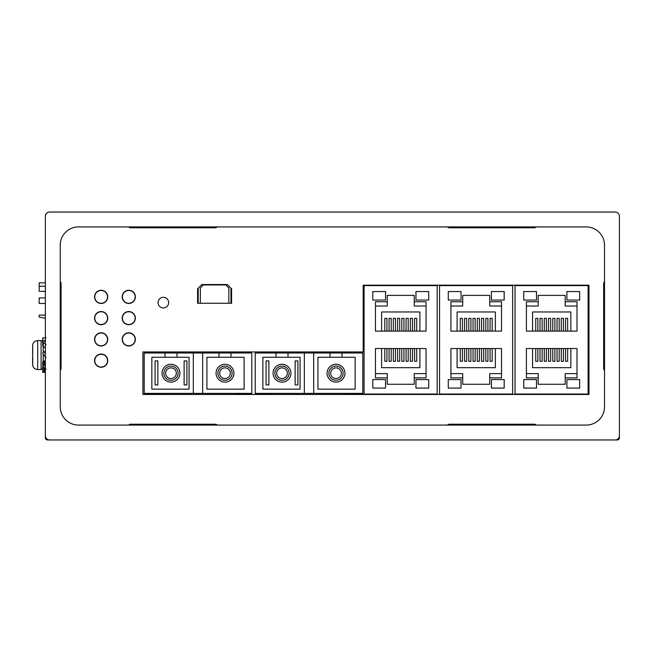 <?xml version="1.0" encoding="UTF-8"?>
<svg xmlns="http://www.w3.org/2000/svg" width="652" height="652" viewBox="0 0 652 652"><rect width="100%" height="100%" fill="white"/><g stroke="black" fill="none" stroke-linecap="round" stroke-linejoin="round"><path stroke-width="0.98" d="M42.804 372.3L45.355 372.3L45.355 437.834A2.127 2.127 0 0 0 47.482 439.961L79.267 439.961M87.987 439.961L161.337 439.961M184.304 439.961L230.327 439.961M434.428 439.961L480.516 439.961M503.474 439.961L572.521 439.961M581.234 439.961L617.273 439.961A2.127 2.127 0 0 0 619.4 437.834L619.4 433.767A6.381 6.381 0 0 0 619.4 433.58L619.4 417.899M45.355 257.116L45.355 282.838L39.169 282.838L39.169 286.244L45.355 286.244M39.169 286.244L39.169 291.346L45.355 291.346L45.355 297.94L39.169 297.94L39.169 303.465L45.355 303.465L45.355 315.16L39.169 315.16L39.169 317.084L45.355 318.249L45.355 337.842L42.755 337.834L46.007 337.866M619.4 414.444L619.4 418.062M78.517 226.92L586.229 226.92A18.28 18.28 0 0 1 604.518 245.209L604.518 406.791A18.28 18.28 0 0 1 586.229 425.08L78.517 425.08A18.28 18.28 0 0 1 60.237 406.791L60.237 245.209A18.28 18.28 0 0 1 78.517 226.92M619.4 216.293L619.4 435.707A4.254 4.254 0 0 1 615.146 439.961L49.609 439.961A4.254 4.254 0 0 1 45.355 435.707L45.355 216.293A4.254 4.254 0 0 1 49.609 212.039L615.146 212.039A4.254 4.254 0 0 1 619.4 216.293M536.058 425.08A2.127 2.127 0 0 0 534.355 424.224L449.309 424.224A2.127 2.127 0 0 0 447.606 425.08M217.14 425.08A2.127 2.127 0 0 0 215.437 424.224L130.4 424.224A2.127 2.127 0 0 0 128.697 425.08M60.237 370.222A2.127 2.127 0 0 0 61.084 368.519L61.084 283.481A2.127 2.127 0 0 0 60.237 281.778M128.697 226.92A2.127 2.127 0 0 0 130.4 227.776L215.437 227.776A2.127 2.127 0 0 0 217.14 226.92M447.606 226.92A2.127 2.127 0 0 0 449.309 227.776L534.355 227.776A2.127 2.127 0 0 0 536.058 226.92M604.518 281.778A2.127 2.127 0 0 0 603.662 283.481L603.662 368.519A2.127 2.127 0 0 0 604.518 370.222M163.35 307.931A5.314 5.314 0 0 0 168.664 302.609A5.314 5.314 0 0 0 163.35 297.296A5.314 5.314 0 0 0 158.037 302.609A5.314 5.314 0 0 0 163.35 307.931M128.778 290.279A6.593 6.593 0 0 0 122.193 296.872A6.593 6.593 0 0 0 128.778 303.465A6.593 6.593 0 0 0 135.371 296.872A6.593 6.593 0 0 0 128.778 290.279M128.778 311.542A6.593 6.593 0 0 0 122.193 318.135A6.593 6.593 0 0 0 128.778 324.72A6.593 6.593 0 0 0 135.371 318.135A6.593 6.593 0 0 0 128.778 311.542M128.778 332.805A6.593 6.593 0 0 0 122.193 339.39A6.593 6.593 0 0 0 128.778 345.984A6.593 6.593 0 0 0 135.371 339.39A6.593 6.593 0 0 0 128.778 332.805M101.141 290.279A6.593 6.593 0 0 0 94.548 296.872A6.593 6.593 0 0 0 101.141 303.465A6.593 6.593 0 0 0 107.735 296.872A6.593 6.593 0 0 0 101.141 290.279M101.141 311.542A6.593 6.593 0 0 0 94.548 318.135A6.593 6.593 0 0 0 101.141 324.72A6.593 6.593 0 0 0 107.735 318.135A6.593 6.593 0 0 0 101.141 311.542M101.141 332.805A6.593 6.593 0 0 0 94.548 339.39A6.593 6.593 0 0 0 101.141 345.984A6.593 6.593 0 0 0 107.735 339.39A6.593 6.593 0 0 0 101.141 332.805M101.141 354.06A6.593 6.593 0 0 0 94.548 360.654A6.593 6.593 0 0 0 101.141 367.247A6.593 6.593 0 0 0 107.735 360.654A6.593 6.593 0 0 0 101.141 354.06M231.599 303.253L231.599 288.795L227.344 284.541L201.835 284.541L197.58 288.795L197.58 303.253L231.599 303.253M363.18 351.941L142.918 351.941L142.918 394.46L588.976 394.46L588.976 285.177L363.18 285.177L363.18 351.941M588.12 394.036L588.12 285.6L515.031 285.6L515.031 394.036L588.12 394.036M565.202 384.256L565.202 377.875L577.004 377.875L577.004 348.535L526.4 348.535L526.4 377.875L538.202 377.875L538.202 384.256L565.202 384.256M565.202 295.38L565.202 301.762L577.004 301.762L577.004 331.102L526.4 331.102L526.4 301.762L538.202 301.762L538.202 295.38L565.202 295.38M577.004 373.62L565.202 373.62L565.202 377.875M535.757 348.535L535.757 361.289L537.884 361.289L537.884 348.535M540.011 348.535L540.011 361.289L542.138 361.289L542.138 348.535M544.265 348.535L544.265 361.289L546.384 361.289L546.384 348.535M548.511 348.535L548.511 361.289L550.638 361.289L550.638 348.535M552.766 348.535L552.766 361.289L554.893 361.289L554.893 348.535M557.02 348.535L557.02 361.289L559.147 361.289L559.147 348.535M561.266 348.535L561.266 361.289L563.393 361.289L563.393 348.535M565.52 348.535L565.52 361.289L567.647 361.289L567.647 348.535M532.57 348.535L532.57 367.671L570.834 367.671L570.834 348.535M538.202 377.875L538.202 373.62L526.4 373.62M566.906 379.578L566.906 388.079L579.661 388.079L579.661 379.578L566.906 379.578M536.498 379.578L523.743 379.578L523.743 388.079L536.498 388.079L536.498 379.578M577.004 306.016L565.202 306.016L565.202 301.762M537.884 331.102L537.884 318.347L535.757 318.347L535.757 331.102M532.57 331.102L532.57 311.966L570.834 311.966L570.834 331.102M565.52 331.102L565.52 318.347L567.647 318.347L567.647 331.102M561.266 331.102L561.266 318.347L563.393 318.347L563.393 331.102M557.02 331.102L557.02 318.347L559.147 318.347L559.147 331.102M552.766 331.102L552.766 318.347L554.893 318.347L554.893 331.102M548.511 331.102L548.511 318.347L550.638 318.347L550.638 331.102M544.265 331.102L544.265 318.347L546.384 318.347L546.384 331.102M540.011 331.102L540.011 318.347L542.138 318.347L542.138 331.102M538.202 301.762L538.202 306.016L526.4 306.016M566.906 300.059L566.906 291.558L579.661 291.558L579.661 300.059L566.906 300.059M536.498 300.059L523.743 300.059L523.743 291.558L536.498 291.558L536.498 300.059M583.442 285.6L583.442 285.177M579.106 285.6L579.106 285.177M572.643 285.6L572.643 285.177M568.308 285.6L568.308 285.177M524.045 285.6L524.045 285.177M519.701 285.6L519.701 285.177M534.844 285.6L534.844 285.177M530.508 285.6L530.508 285.177M512.643 394.036L512.643 285.6L439.554 285.6L439.554 394.036L512.643 394.036M489.725 384.256L489.725 377.875L501.527 377.875L501.527 348.535L450.923 348.535L450.923 377.875L462.724 377.875L462.724 384.256L489.725 384.256M489.725 295.38L489.725 301.762L501.527 301.762L501.527 331.102L450.923 331.102L450.923 301.762L462.724 301.762L462.724 295.38L489.725 295.38M501.527 373.62L489.725 373.62L489.725 377.875M460.279 348.535L460.279 361.289L462.407 361.289L462.407 348.535M464.534 348.535L464.534 361.289L466.661 361.289L466.661 348.535M468.788 348.535L468.788 361.289L470.915 361.289L470.915 348.535M473.034 348.535L473.034 361.289L475.161 361.289L475.161 348.535M477.288 348.535L477.288 361.289L479.416 361.289L479.416 348.535M481.543 348.535L481.543 361.289L483.67 361.289L483.67 348.535M485.797 348.535L485.797 361.289L487.916 361.289L487.916 348.535M490.043 348.535L490.043 361.289L492.17 361.289L492.17 348.535M457.093 348.535L457.093 367.671L495.365 367.671L495.365 348.535M462.724 377.875L462.724 373.62L450.923 373.62M491.429 379.578L491.429 388.079L504.183 388.079L504.183 379.578L491.429 379.578M461.021 379.578L448.266 379.578L448.266 388.079L461.021 388.079L461.021 379.578M501.527 306.016L489.725 306.016L489.725 301.762M462.407 331.102L462.407 318.347L460.279 318.347L460.279 331.102M457.093 331.102L457.093 311.966L495.365 311.966L495.365 331.102M490.043 331.102L490.043 318.347L492.17 318.347L492.17 331.102M485.797 331.102L485.797 318.347L487.916 318.347L487.916 331.102M481.543 331.102L481.543 318.347L483.67 318.347L483.67 331.102M477.288 331.102L477.288 318.347L479.416 318.347L479.416 331.102M473.034 331.102L473.034 318.347L475.161 318.347L475.161 331.102M468.788 331.102L468.788 318.347L470.915 318.347L470.915 331.102M464.534 331.102L464.534 318.347L466.661 318.347L466.661 331.102M462.724 301.762L462.724 306.016L450.923 306.016M491.429 300.059L491.429 291.558L504.183 291.558L504.183 300.059L491.429 300.059M461.021 300.059L448.266 300.059L448.266 291.558L461.021 291.558L461.021 300.059M507.965 285.6L507.965 285.177M503.629 285.6L503.629 285.177M497.166 285.6L497.166 285.177M492.831 285.6L492.831 285.177M448.568 285.6L448.568 285.177M444.232 285.6L444.232 285.177M459.367 285.6L459.367 285.177M455.031 285.6L455.031 285.177M437.174 394.036L437.174 285.6L364.077 285.6L364.077 394.036L437.174 394.036M414.248 384.256L414.248 377.875L426.049 377.875L426.049 348.535L375.446 348.535L375.446 377.875L387.247 377.875L387.247 384.256L414.248 384.256M414.248 295.38L414.248 301.762L426.049 301.762L426.049 331.102L375.446 331.102L375.446 301.762L387.247 301.762L387.247 295.38L414.248 295.38M426.049 373.62L414.248 373.62L414.248 377.875M384.802 348.535L384.802 361.289L386.929 361.289L386.929 348.535M389.057 348.535L389.057 361.289L391.184 361.289L391.184 348.535M393.311 348.535L393.311 361.289L395.438 361.289L395.438 348.535M397.565 348.535L397.565 361.289L399.684 361.289L399.684 348.535M401.811 348.535L401.811 361.289L403.938 361.289L403.938 348.535M406.066 348.535L406.066 361.289L408.193 361.289L408.193 348.535M410.32 348.535L410.32 361.289L412.447 361.289L412.447 348.535M414.566 348.535L414.566 361.289L416.693 361.289L416.693 348.535M381.616 348.535L381.616 367.671L419.888 367.671L419.888 348.535M387.247 377.875L387.247 373.62L375.446 373.62M415.952 379.578L415.952 388.079L428.706 388.079L428.706 379.578L415.952 379.578M385.552 379.578L372.789 379.578L372.789 388.079L385.552 388.079L385.552 379.578M426.049 306.016L414.248 306.016L414.248 301.762M386.929 331.102L386.929 318.347L384.802 318.347L384.802 331.102M381.616 331.102L381.616 311.966L419.888 311.966L419.888 331.102M414.566 331.102L414.566 318.347L416.693 318.347L416.693 331.102M410.32 331.102L410.32 318.347L412.447 318.347L412.447 331.102M406.066 331.102L406.066 318.347L408.193 318.347L408.193 331.102M401.811 331.102L401.811 318.347L403.938 318.347L403.938 331.102M397.565 331.102L397.565 318.347L399.684 318.347L399.684 331.102M393.311 331.102L393.311 318.347L395.438 318.347L395.438 331.102M389.057 331.102L389.057 318.347L391.184 318.347L391.184 331.102M387.247 301.762L387.247 306.016L375.446 306.016M415.952 300.059L415.952 291.558L428.706 291.558L428.706 300.059L415.952 300.059M385.552 300.059L372.789 300.059L372.789 291.558L385.552 291.558L385.552 300.059M432.496 285.6L432.496 285.177M428.152 285.6L428.152 285.177M421.689 285.6L421.689 285.177M417.353 285.6L417.353 285.177M373.091 285.6L373.091 285.177M368.755 285.6L368.755 285.177M383.889 285.6L383.889 285.177M379.554 285.6L379.554 285.177M230.963 288.16L230.963 303.253M198.216 303.253L198.216 288.16M200.343 303.253L200.343 287.972L203.351 284.965L225.828 284.965L228.836 287.972L228.836 303.253M60.986 282.838L60.237 282.838M60.237 317.084L61.084 317.084M224.989 378.535A5.338 5.338 0 0 0 230.327 373.197A5.338 5.338 0 0 0 224.989 367.858A5.338 5.338 0 0 0 219.651 373.197A5.338 5.338 0 0 0 224.989 378.535M224.989 380.303A7.107 7.107 0 0 1 217.882 373.197A7.107 7.107 0 0 1 224.989 366.09A7.107 7.107 0 0 1 232.096 373.197A7.107 7.107 0 0 1 224.989 380.303M224.989 382.129A8.932 8.932 0 0 1 216.056 373.197A8.932 8.932 0 0 1 224.989 364.272A8.932 8.932 0 0 1 233.913 373.197A8.932 8.932 0 0 1 224.989 382.129M230.987 357.255L206.912 357.255L206.912 389.146L244.125 389.146L244.125 357.255L230.987 357.255L230.987 353.001L144.198 353.001L144.198 393.4L251.778 393.4L251.778 353.001L230.987 353.001M218.982 357.255L218.982 353.001M202.666 353.001L202.666 393.4M234.81 393.4L234.81 393.824L251.778 393.824L251.778 393.4M161.158 393.4L161.158 393.824L144.198 393.824L144.198 393.4M164.98 357.255L189.056 357.255L189.056 389.146L151.851 389.146L151.851 357.255L164.98 357.255L164.98 353.001M176.985 357.255L176.985 353.001M193.31 393.4L193.31 353.001M186.904 384.941L186.904 360.923L184.108 360.923L184.108 384.941L186.904 384.941M170.987 364.272A8.932 8.932 0 0 1 179.911 373.197A8.932 8.932 0 0 1 170.987 382.129A8.932 8.932 0 0 1 162.055 373.197A8.932 8.932 0 0 1 170.987 364.272M170.987 366.09A7.107 7.107 0 0 1 178.094 373.197A7.107 7.107 0 0 1 170.987 380.303A7.107 7.107 0 0 1 163.872 373.197A7.107 7.107 0 0 1 170.987 366.09M170.987 378.535A5.338 5.338 0 0 0 176.317 373.197A5.338 5.338 0 0 0 170.987 367.858A5.338 5.338 0 0 0 165.649 373.197A5.338 5.338 0 0 0 170.987 378.535M155.07 384.941L157.857 384.941L157.857 360.923L155.07 360.923L155.07 384.941M336.008 378.535A5.338 5.338 0 0 0 341.346 373.197A5.338 5.338 0 0 0 336.008 367.858A5.338 5.338 0 0 0 330.678 373.197A5.338 5.338 0 0 0 336.008 378.535M336.008 380.303A7.107 7.107 0 0 1 328.901 373.197A7.107 7.107 0 0 1 336.008 366.09A7.107 7.107 0 0 1 343.123 373.197A7.107 7.107 0 0 1 336.008 380.303M336.008 382.129A8.932 8.932 0 0 1 327.084 373.197A8.932 8.932 0 0 1 336.008 364.272A8.932 8.932 0 0 1 344.941 373.197A8.932 8.932 0 0 1 336.008 382.129M342.015 357.255L317.94 357.255L317.94 389.146L355.144 389.146L355.144 357.255L342.015 357.255L342.015 353.001L255.217 353.001L255.217 393.4L362.797 393.4L362.797 353.001L342.015 353.001M330.01 357.255L330.01 353.001M313.685 353.001L313.685 393.4M345.837 393.4L345.837 393.824L362.797 393.824L362.797 393.4M272.186 393.4L272.186 393.824L255.217 393.824L255.217 393.4M276.008 357.255L300.083 357.255L300.083 389.146L262.87 389.146L262.87 357.255L276.008 357.255L276.008 353.001M288.013 357.255L288.013 353.001M304.329 393.4L304.329 353.001M297.923 384.941L297.923 360.923L295.136 360.923L295.136 384.941L297.923 384.941M282.006 364.272A8.932 8.932 0 0 1 290.939 373.197A8.932 8.932 0 0 1 282.006 382.129A8.932 8.932 0 0 1 273.082 373.197A8.932 8.932 0 0 1 282.006 364.272M282.006 366.09A7.107 7.107 0 0 1 289.113 373.197A7.107 7.107 0 0 1 282.006 380.303A7.107 7.107 0 0 1 274.899 373.197A7.107 7.107 0 0 1 282.006 366.09M282.006 378.535A5.338 5.338 0 0 0 287.345 373.197A5.338 5.338 0 0 0 282.006 367.858A5.338 5.338 0 0 0 276.668 373.197A5.338 5.338 0 0 0 282.006 378.535M266.089 384.941L268.885 384.941L268.885 360.923L266.089 360.923L266.089 384.941M101.141 354.28A6.381 6.381 0 0 1 107.523 360.654A6.381 6.381 0 0 1 101.141 367.035A6.381 6.381 0 0 1 94.76 360.654A6.381 6.381 0 0 1 101.141 354.28A6.381 6.381 0 0 1 107.523 360.654A6.381 6.381 0 0 1 101.141 367.035A6.381 6.381 0 0 1 94.76 360.654A6.381 6.381 0 0 1 101.141 354.28M101.141 333.017A6.381 6.381 0 0 1 107.523 339.39A6.381 6.381 0 0 1 101.141 345.772A6.381 6.381 0 0 1 94.76 339.39A6.381 6.381 0 0 1 101.141 333.017A6.381 6.381 0 0 1 107.523 339.39A6.381 6.381 0 0 1 101.141 345.772A6.381 6.381 0 0 1 94.76 339.39A6.381 6.381 0 0 1 101.141 333.017M101.141 311.754A6.381 6.381 0 0 1 107.523 318.135A6.381 6.381 0 0 1 101.141 324.509A6.381 6.381 0 0 1 94.76 318.135A6.381 6.381 0 0 1 101.141 311.754A6.381 6.381 0 0 1 107.523 318.135A6.381 6.381 0 0 1 101.141 324.509A6.381 6.381 0 0 1 94.76 318.135A6.381 6.381 0 0 1 101.141 311.754M101.141 290.49A6.381 6.381 0 0 1 107.523 296.872A6.381 6.381 0 0 1 101.141 303.253A6.381 6.381 0 0 1 94.76 296.872A6.381 6.381 0 0 1 101.141 290.49A6.381 6.381 0 0 1 107.523 296.872A6.381 6.381 0 0 1 101.141 303.253A6.381 6.381 0 0 1 94.76 296.872A6.381 6.381 0 0 1 101.141 290.49M128.778 311.754A6.381 6.381 0 0 1 135.16 318.135A6.381 6.381 0 0 1 128.786 324.509A6.381 6.381 0 0 1 122.405 318.135A6.381 6.381 0 0 1 128.778 311.754A6.381 6.381 0 0 1 135.16 318.135A6.381 6.381 0 0 1 128.786 324.509A6.381 6.381 0 0 1 122.405 318.135A6.381 6.381 0 0 1 128.778 311.754M128.778 333.017A6.381 6.381 0 0 1 135.16 339.39A6.381 6.381 0 0 1 128.786 345.772A6.381 6.381 0 0 1 122.405 339.399A6.381 6.381 0 0 1 128.778 333.017A6.381 6.381 0 0 1 135.16 339.39A6.381 6.381 0 0 1 128.786 345.772A6.381 6.381 0 0 1 122.405 339.399A6.381 6.381 0 0 1 128.778 333.017M128.778 290.49A6.381 6.381 0 0 1 135.16 296.872A6.381 6.381 0 0 1 128.786 303.253A6.381 6.381 0 0 1 122.405 296.872A6.381 6.381 0 0 1 128.778 290.49A6.381 6.381 0 0 1 135.16 296.872A6.381 6.381 0 0 1 128.786 303.253A6.381 6.381 0 0 1 122.405 296.872A6.381 6.381 0 0 1 128.778 290.49M349.439 394.46A6.381 6.381 0 0 1 349.513 394.044M361.966 393.824A6.381 6.381 0 0 1 362.08 394.46M32.706 355.153L32.706 344.672C33.415 342.137 35.086 340.784 37.702 340.613L37.702 369.529C35.086 369.35 33.415 367.997 32.706 365.47L32.706 355.153M32.6 357.272L32.6 364.199M32.706 357.109L32.6 364.419M32.6 352.871L32.706 344.875M43.228 367.402L43.228 366.978M43.228 365.397L43.228 354.688M43.228 352.439L43.228 342.74M45.355 348.176L43.228 346.204L43.228 352.39L44.336 351.615L45.355 354.085M43.228 361.534L44.336 360.841L45.355 362.919M46.007 369.13L42.804 366.253A1.059 0.742 0 0 1 43.203 365.413L44.336 364.859L44.336 360.841M44.336 364.859L45.355 366.587M44.336 372.316L44.336 368.119M46.007 344.81L42.804 341.884A1.059 0.758 180 0 1 43.203 341.029L44.336 340.466L45.355 342.218M46.007 357.761L42.804 353.661A1.059 1.059 0 0 1 43.203 352.455L44.336 351.615M44.336 351.664L45.355 354.126M37.702 340.613L41.1 340.613L42.796 341.444M37.702 369.529L41.1 369.529L41.1 340.613M43.203 361.167L43.203 365.413M43.203 366.946L43.203 372.308M42.804 341.412L42.804 337.834M42.804 346.057L42.804 341.884M231.664 394.46L231.664 393.4M229.113 394.46L229.113 393.4M220.865 394.46L220.865 393.4M218.314 394.46L218.314 393.4M210.058 394.46L210.058 393.4M207.507 394.46L207.507 393.4M247.564 393.824L247.564 393.4M243.889 394.46L243.889 393.824M238.485 394.46L238.485 393.824M148.403 393.824L148.403 393.4M157.482 394.46L157.482 393.824M152.087 394.46L152.087 393.824M199.259 394.46L199.259 393.4M196.708 394.46L196.708 393.4M188.461 394.46L188.461 393.4M185.91 394.46L185.91 393.4M177.662 394.46L177.662 393.4M175.111 394.46L175.111 393.4M166.863 394.46L166.863 393.4M164.312 394.46L164.312 393.4M342.683 394.46L342.683 393.4M340.132 394.46L340.132 393.4M331.884 394.46L331.884 393.4M329.333 394.46L329.333 393.4M321.086 394.46L321.086 393.4M318.535 394.46L318.535 393.4M358.592 393.824L358.592 393.4M354.908 394.46L354.908 393.824M349.513 394.46L349.513 393.824M259.431 393.824L259.431 393.4M268.51 394.46L268.51 393.824M263.106 394.46L263.106 393.824M310.287 394.46L310.287 393.4M307.736 394.46L307.736 393.4M299.488 394.46L299.488 393.4M296.937 394.46L296.937 393.4M288.681 394.46L288.681 393.4M286.13 394.46L286.13 393.4M277.882 394.46L277.882 393.4M275.331 394.46L275.331 393.4M41.1 369.529L42.755 368.739M60.237 346.562L61.084 346.562M60.237 363.572L61.084 363.572M42.755 361.778L42.755 366.025M42.755 366.351L42.755 372.3M42.755 341.395L42.755 337.834M42.755 345.821L42.755 341.648"/></g></svg>
